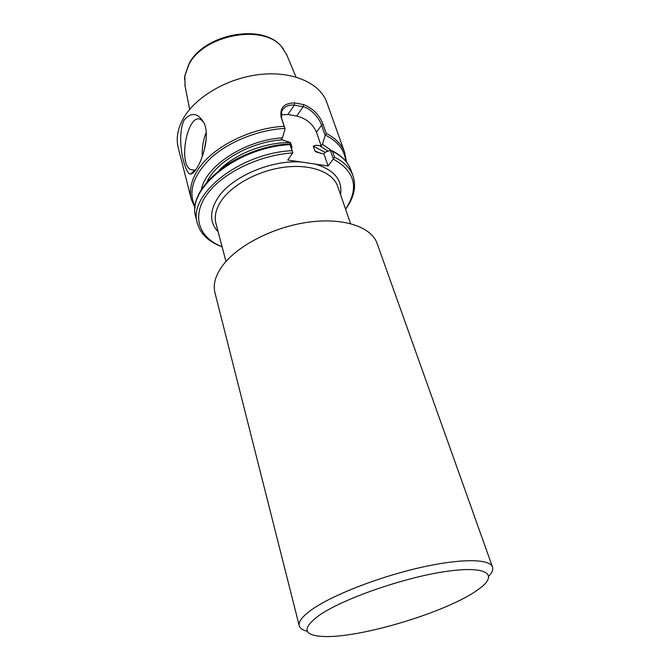 <?xml version="1.0" encoding="UTF-8"?>
<svg xmlns="http://www.w3.org/2000/svg" width="670" height="670" viewBox="0 0 670 670"><rect width="100%" height="100%" fill="white"/><g stroke="black" fill="none" stroke-linecap="round" stroke-linejoin="round"><path stroke-width="1" d="M345.561 209.157C359.321 188.136 355.251 171.445 333.333 159.1L330.352 150.365L325.193 152.199L323.928 153.891L322.454 153.665L316.19 151.889L314.908 150.976L313.284 146.177C314.9 145.256 317.052 145.097 319.724 145.7L321.198 145.934L322.454 144.243L325.193 135.558L321.583 125.181C320.327 121.471 317.898 117.652 314.297 113.733C310.277 109.746 306.567 107.418 303.158 106.748L294.323 105.14C291.308 104.914 288.946 105.207 287.221 106.019C284.39 107.418 282.531 109.311 281.651 111.714L281.643 118.289L285.077 128.883L282.405 137.811C244.642 140.248 205.564 166.101 201.335 189.736M289.976 144.008L292.832 152.819L287.723 160.021L328.074 165.976L333.333 159.1M345.586 209.233C353.986 197.742 356.474 186.662 353.057 176.001C350.259 168.204 344.095 161.939 334.548 157.199L333.35 158.991M330.352 150.365L332.496 151.336L334.548 157.199M285.077 128.883L281.157 117.292C279.616 107.887 284.088 103.088 294.574 102.904L303.577 104.553C313.091 108.398 319.615 115.064 323.149 124.561L326.223 133.38L325.193 135.558M331.206 150.407L322.454 144.243M326.223 133.38C335.72 138.288 341.893 144.728 344.748 152.701L326.826 102.443C320.302 83.516 293.46 71.07 261.015 74.353C228.604 77.552 195.933 96.388 183.496 118.18C177.676 128.514 175.917 138.322 178.22 147.593L191.31 199.317L195.087 208.052M190.582 174.066C185.18 174.862 175.557 139.184 184.024 120.19C191.277 111.848 197.876 112.686 203.822 122.702C209.836 133.564 204.141 156.654 196.662 168.446C194.359 172.073 192.349 173.94 190.623 174.066L194.853 170.13L190.623 169.619C177.483 162.802 188.278 110.826 201.218 119.855L203.638 122.334M292.815 152.928C258.503 155.013 221.058 173.714 206.26 195.414C191.285 217.13 199.409 238.093 222.088 246.711M292.832 152.819L291.969 150.666C238.997 153.237 187.474 195.246 197.382 223.294C200.472 234.081 208.713 241.912 222.105 246.786M291.969 150.666L289.834 143.924M282.405 137.811L281.191 139.561L290.495 142.568L292.07 147.425L291.283 148.02M195.816 169.728L194.853 170.13M321.198 145.934L316.483 132.199C312.773 123.85 306.182 118.464 296.701 116.044L287.916 114.503L281.099 114.838M328.074 165.976L323.928 153.891M488.857 576.125C492.115 572.582 493.321 569.542 492.492 566.996C489.887 558.629 460.273 558.319 418.876 567.892C377.537 577.406 331.935 595.379 311.868 609.558C302.446 616.258 298.234 621.643 299.239 625.713C299.951 628.301 302.647 630.16 307.337 631.299M319.163 615.361C301.642 628.46 303.142 635.503 323.66 636.5C360.728 638.217 448.247 611.626 478.154 589.558C499.343 574.718 487.768 565.254 445.575 571.51C403.633 577.573 342.73 598.871 319.163 615.361M492.492 566.996L377.101 243.436C371.482 226.921 343.509 217.298 308.3 222.189C273.134 227.004 236.711 245.957 222.164 266.191C215.346 275.78 212.943 284.616 214.953 292.698L299.239 625.713M286.911 55.183L281.584 46.716C263.243 23.567 203.37 34.848 188.814 64.73L184.794 76.12L185.088 86.204M340.561 194.66C342.672 180.054 334.271 169.87 315.361 164.1M353.057 176.001L351.013 170.264C348.199 162.425 342.035 156.118 332.496 151.336M345.779 161.168C344.656 150.206 337.931 141.546 325.603 135.181M284.072 126.303C249.114 128.079 210.849 148.095 197.248 170.825C191.084 180.934 189.108 190.431 191.31 199.317M350.536 223.587L337.73 186.469C333.091 172.525 311.684 163.983 285.387 167.081C259.114 170.13 232.071 184.61 221.15 200.975C215.882 208.981 214.149 216.477 215.941 223.47L225.983 261.467M300.88 161.964C270.161 159.904 230.84 177.249 217.666 198.153C209.442 211.393 209.609 222.641 218.169 231.887M290.026 144.661C237.222 147.115 185.95 189.183 195.891 217.398C185.858 188.186 237.322 146.161 289.951 143.924M289.901 143.916C265.622 145.826 243.754 153.33 224.299 166.428M292.07 147.425L291.082 147.425M320.411 153.263L314.908 150.976M290.495 142.568C265.228 142.166 235.203 153.857 219.383 170.063M325.067 152.366L313.284 146.177M282.723 139.804C250.798 141.73 216.485 161.219 207.022 181.863M327.973 151.211L319.724 145.7M284.867 128.389C258.101 129.93 228.847 141.68 210.983 157.869C193.052 175.448 187.784 191.821 195.179 206.971M202.315 156.378C201.888 147.886 203.194 139.913 206.243 132.459M206.268 138.489L204.317 149.938M296.701 116.044L303.158 106.748L303.577 104.553M287.916 114.503L294.323 105.14L294.574 102.904M316.483 132.199L321.583 125.181L323.149 124.561M281.643 118.289L281.157 117.292M283.544 49.086L281.375 46.431C263.067 23.333 203.337 34.572 188.823 64.404L184.803 75.769L184.484 79.219M331.977 150.708C341.734 155.599 348.082 162.123 351.013 170.264M344.748 152.701L346.457 162.006M197.382 223.294L195.891 217.398M316.19 151.889L317.99 152.576M194.727 170.163L190.623 169.619M184.794 76.12L188.873 64.077C203.529 33.977 262.523 22.847 281.375 46.431L281.584 46.716M184.828 84.881L189.685 109.403M286.425 54.01L296.031 77.05"/></g></svg>
